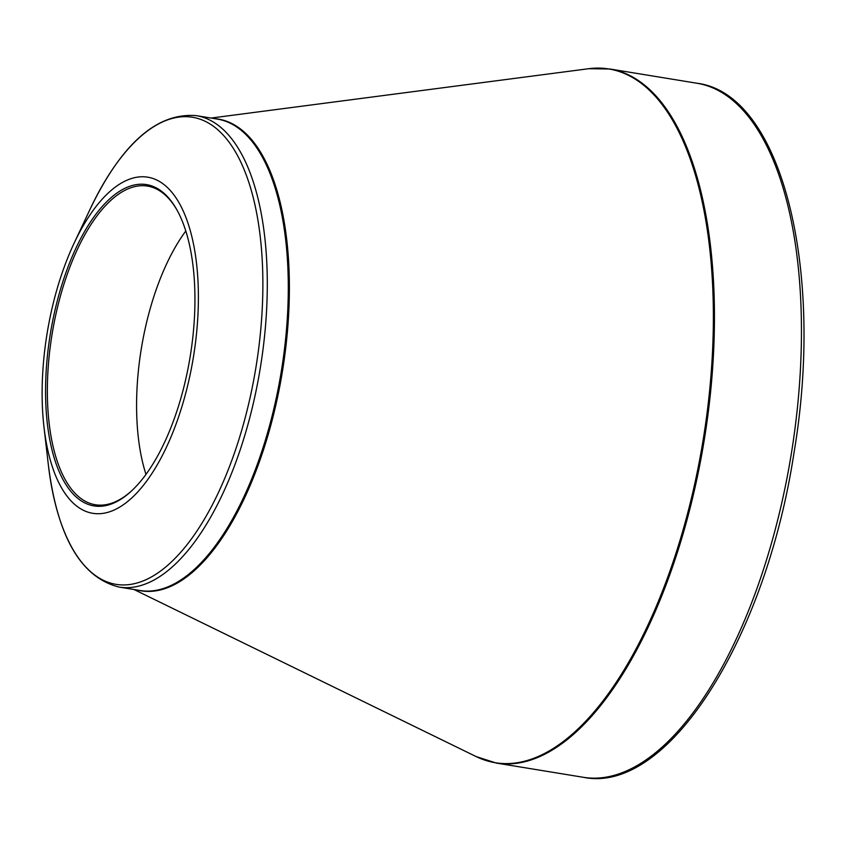 <?xml version="1.0" encoding="UTF-8"?>
<svg xmlns="http://www.w3.org/2000/svg" width="846" height="846" viewBox="0 0 846 846"><rect width="100%" height="100%" fill="white"/><g stroke="black" fill="none" stroke-linecap="round" stroke-linejoin="round"><path stroke-width="1.27" d="M46.921 334.551A170.3 74.11 99.3 0 1 74.067 243.299A170.3 74.11 99.3 0 1 189.018 226.347A170.3 74.11 99.3 0 1 147.564 479.83A170.3 74.11 99.3 0 1 43.992 427.135A170.3 74.11 99.3 0 1 46.921 334.551M190.361 355.447A162.781 70.831 99.3 0 1 131.045 491.389A162.781 70.831 99.3 0 1 50.348 333.8A162.781 70.831 99.3 0 1 177.047 210.125A162.781 70.831 99.3 0 1 190.361 355.447M177.406 210.781A161.449 70.26 -80.7 0 0 147.5 186.088A161.449 70.26 -80.7 0 0 51.902 335.291A161.449 70.26 -80.7 0 0 95.376 504.755A161.449 70.26 -80.7 0 0 131.595 490.881M145.988 474.384A161.449 70.26 99.3 0 1 141.123 349.884A161.449 70.26 99.3 0 1 185.803 231.011M133.975 589.503L476.245 756.62A351.502 152.967 -80.7 0 0 703.47 437.921A351.502 152.967 -80.7 0 0 588.763 68.706L609.871 68.991A351.65 153.031 99.3 0 1 704.549 438.101A351.65 153.031 99.3 0 1 496.338 763.071L583.328 777.294A351.65 153.031 -80.7 0 0 791.549 452.324A351.65 153.031 -80.7 0 0 696.861 83.225C781.683 93.525 824.987 269.44 794.003 452.747C765.947 638.423 667.864 794.828 583.328 777.294M214.62 118.641A239.006 104.016 99.3 0 1 282.363 371.743A239.006 104.016 99.3 0 1 137.507 590.085M260.568 366.339A238.858 103.942 99.3 0 1 119.149 587.082L140.14 590.519A238.858 103.942 -80.7 0 0 281.274 371.574A238.858 103.942 -80.7 0 0 217.253 119.064L196.261 115.638A238.858 103.942 99.3 0 1 260.568 366.339M43.992 427.135L48.317 464.613A236.647 102.979 -80.7 0 0 147.098 579.182A236.647 102.979 -80.7 0 0 256.211 365.652A236.647 102.979 -80.7 0 0 219.579 131.394A236.647 102.979 -80.7 0 0 90.11 209.152L90.11 209.152C121.634 143.63 157.018 112.455 196.261 115.638M609.871 68.991L696.861 83.225M211.088 118.059L588.763 68.706M74.067 243.299L90.11 209.152M119.149 587.082C80.941 577.585 57.338 536.766 48.317 464.613M496.338 763.071L476.245 756.62"/></g></svg>
